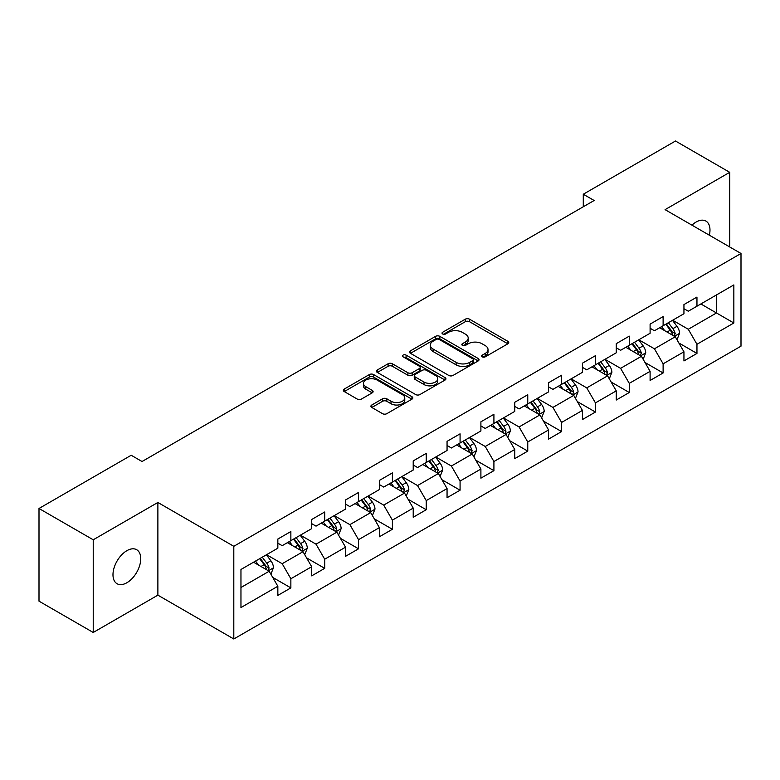 <?xml version="1.0" encoding="UTF-8"?>
<svg xmlns="http://www.w3.org/2000/svg" width="780" height="780" viewBox="0 0 780 780"><rect width="100%" height="100%" fill="white"/><g stroke="black" fill="none" stroke-linecap="round" stroke-linejoin="round"><path stroke-width="1.17" d="M482.255 356.85A2.106 1.219 0 0 0 485.238 356.85L507.868 343.785A3.013 1.736 0 0 0 508.745 342.556A3.013 1.736 0 0 0 507.868 341.328L469.531 319.195A3.013 1.736 0 0 0 465.28 319.195L442.65 332.26A2.106 1.219 0 0 0 442.036 333.119A2.106 1.219 0 0 0 442.65 333.976A2.106 1.219 0 0 0 445.633 333.976L448.558 332.29A9.633 5.567 0 0 1 462.189 332.29L465.387 334.132A9.633 5.567 0 0 1 468.205 338.072A9.633 5.567 0 0 1 465.387 342.001L462.452 343.688A2.106 1.219 0 0 0 461.838 344.555A2.106 1.219 0 0 0 462.452 345.413A2.106 1.219 0 0 0 465.436 345.413L468.361 343.726A9.633 5.567 0 0 1 481.991 343.726L485.189 345.569A9.633 5.567 0 0 1 488.007 349.498A9.633 5.567 0 0 1 485.189 353.438L482.255 355.124A2.106 1.219 0 0 0 481.64 355.982A2.106 1.219 0 0 0 482.255 356.85L482.255 355.124M126.857 582.758A19.637 11.339 120 0 0 139.688 565.451A19.637 11.339 120 0 0 136.675 549.715A19.637 11.339 120 0 0 126.857 550.69A19.637 11.339 120 0 0 114.036 567.996A19.637 11.339 120 0 0 117.039 583.723A19.637 11.339 120 0 0 126.857 582.758M709.351 235.209A19.637 11.339 120 0 0 705.91 221.072A19.637 11.339 120 0 0 696.091 222.047A19.637 11.339 120 0 0 691.957 225.166M371.797 405.005A3.013 1.736 0 0 0 370.919 406.234A3.013 1.736 0 0 0 371.797 407.462L382.551 413.673A3.013 1.736 0 0 0 386.812 413.673L411.938 399.165A3.013 1.736 0 0 0 412.815 397.936A3.013 1.736 0 0 0 411.938 396.708L373.61 374.575A3.013 1.736 0 0 0 369.349 374.575L344.224 389.084A3.013 1.736 0 0 0 343.337 390.312A3.013 1.736 0 0 0 344.224 391.54L357.211 399.048A3.013 1.736 0 0 0 361.471 399.048L372.226 392.837A3.013 1.736 0 0 0 373.103 391.609A3.013 1.736 0 0 0 372.226 390.38L365.781 386.656A8.053 4.651 0 0 1 363.421 383.37A8.053 4.651 0 0 1 368.394 379.07A8.053 4.651 0 0 1 377.179 380.084L402.412 394.651A8.053 4.651 0 0 1 404.771 397.936A8.053 4.651 0 0 1 399.799 402.236A8.053 4.651 0 0 1 391.014 401.222L386.812 398.794A3.013 1.736 0 0 0 382.551 398.794L371.797 405.005L371.797 407.462M157.882 502.466L93.23 539.789L39 508.482L39 601.166L93.23 632.473L157.882 595.15L233.805 638.986L233.805 546.302L157.882 502.466L157.882 595.15M729.719 246.968L729.719 172.322L665.077 209.644L741 253.481L233.805 546.302M729.719 172.322L675.49 141.014L583.284 194.239L583.284 206.768M39 508.482L131.196 455.257L142.048 461.516L594.136 200.499L583.284 194.239M448.773 375.443A3.013 1.736 0 0 0 453.034 375.443L478.159 360.935A3.013 1.736 0 0 0 479.037 359.707A3.013 1.736 0 0 0 478.159 358.478L439.832 336.346A3.013 1.736 0 0 0 435.572 336.346L410.446 350.854A3.013 1.736 0 0 0 409.568 352.082A3.013 1.736 0 0 0 410.446 353.311L448.773 375.443M403.942 357.298A2.106 1.219 0 0 1 406.078 357.601L406.078 355.095L445.048 377.588A3.013 1.736 0 0 1 445.926 378.817A3.013 1.736 0 0 1 445.048 380.045L419.923 394.553A3.013 1.736 0 0 1 415.662 394.553L377.335 372.43L377.335 369.973A3.013 1.736 0 0 0 376.447 371.202A3.013 1.736 0 0 0 377.335 372.43M377.335 369.973L388.089 363.763A3.013 1.736 0 0 1 392.35 363.763L407.891 372.733A3.013 1.736 0 0 0 412.152 372.733L419.279 368.618A3.013 1.736 0 0 0 420.166 367.39A3.013 1.736 0 0 0 419.279 366.161L403.104 356.811A2.106 1.219 0 0 1 402.48 355.953A2.106 1.219 0 0 1 403.786 354.832A2.106 1.219 0 0 1 406.078 355.095M233.805 638.986L741 346.164L741 253.481M272.747 577.434L290.862 587.886L290.862 578.75L311.688 566.719L311.688 575.864L324.704 568.347L324.704 559.211L345.53 547.18L345.53 556.325L358.546 548.808L358.546 539.672L379.373 527.641L379.373 536.786L392.389 529.279L392.389 520.133L413.215 508.111L413.215 517.247L426.231 509.74L426.231 500.594L447.057 488.572L447.057 497.708L460.073 490.201L460.073 481.055L480.899 469.034L480.899 478.169L493.915 470.662L493.915 461.516L514.742 449.494L514.742 458.64L527.758 451.123L527.758 441.977L548.584 429.956L548.584 439.101L561.6 431.584L561.6 422.438L582.416 410.416L582.416 419.562L595.433 412.045L595.433 402.899L616.258 390.877L616.258 400.023L629.275 392.506L629.275 383.36L650.101 371.339L650.101 380.484L663.117 372.967L663.117 363.821L683.943 351.799L683.943 360.945L696.959 353.428L696.959 344.282L733.843 322.998L733.843 284.915L716.489 294.938L716.489 312.975L733.843 322.998M290.862 587.886L277.846 595.403L277.846 586.258L240.961 607.552L240.961 569.478L277.846 548.184L277.846 539.038L290.862 531.531L290.862 540.667L311.688 528.645L311.688 519.5L324.704 511.992L324.704 521.128L345.53 509.106L345.53 499.97L358.546 492.453L358.546 501.599L379.373 489.567L379.373 480.431L392.389 472.914L392.389 482.06L413.215 470.028L413.215 460.892L426.231 453.375L426.231 462.52L447.057 450.489L447.057 441.353L460.073 433.836L460.073 442.981L480.899 430.96L480.899 421.814L493.915 414.297L493.915 423.442L514.742 411.421L514.742 402.275L527.758 394.758L527.758 403.904L548.584 391.882L548.584 382.736L561.6 375.219L561.6 384.365L582.416 372.343L582.416 363.197L595.433 355.68L595.433 364.825L616.258 352.804L616.258 343.658L629.275 336.141L629.275 345.286L650.101 333.265L650.101 324.119L663.117 316.602L663.117 325.748L683.943 313.726L683.943 304.58L696.959 297.063L696.959 306.209L733.843 284.915M287.391 542.675L303.01 551.694L282.185 563.716L266.565 554.697M277.846 543.173L282.185 545.678L290.862 540.667M282.185 563.716L290.862 578.75M303.01 551.694L311.688 566.719M321.233 523.136L336.853 532.155L316.027 544.177L300.407 535.158M311.688 523.633L316.027 526.139L324.704 521.128M316.027 544.177L324.704 559.211M336.853 532.155L345.53 547.18M355.075 503.597L370.695 512.616L349.869 524.638L334.25 515.619M345.53 504.094L349.869 506.6L358.546 501.599M349.869 524.638L358.546 539.672M370.695 512.616L379.373 527.641M388.918 484.058L404.537 493.077L383.711 505.099L368.092 496.08M379.373 484.565L383.711 487.061L392.389 482.06M383.711 505.099L392.389 520.133M404.537 493.077L413.215 508.111M422.76 464.519L438.38 473.538L417.553 485.56L401.934 476.541M413.215 465.026L417.553 467.532L426.231 462.52M417.553 485.56L426.231 500.594M438.38 473.538L447.057 488.572M456.602 444.98L472.222 453.999L451.396 466.021L435.776 457.002M447.057 445.487L451.396 447.993L460.073 442.981M451.396 466.021L460.073 481.055M472.222 453.999L480.899 469.034M490.444 425.441L506.064 434.46L485.238 446.482L469.619 437.473M480.899 425.948L485.238 428.454L493.915 423.442M485.238 446.482L493.915 461.516M506.064 434.46L514.742 449.494M524.287 405.902L539.906 414.921L519.08 426.952L503.461 417.934M514.742 406.409L519.08 408.915L527.758 403.904M519.08 426.952L527.758 441.977M539.906 414.921L548.584 429.956M558.119 386.363L573.739 395.382L552.923 407.413L537.303 398.395M548.584 386.87L552.923 389.376L561.6 384.365M552.923 407.413L561.6 422.438M573.739 395.382L582.416 410.416M591.962 366.834L607.581 375.843L586.755 387.875L571.135 378.856M582.416 367.331L586.755 369.837L595.433 364.825M586.755 387.875L595.433 402.899M607.581 375.843L616.258 390.877M625.804 347.295L641.423 356.314L620.597 368.335L604.978 359.317M616.258 347.792L620.597 350.298L629.275 345.286M620.597 368.335L629.275 383.36M641.423 356.314L650.101 371.339M659.646 327.756L675.265 336.775L654.44 348.796L638.82 339.778M650.101 328.253L654.44 330.759L663.117 325.748M654.44 348.796L663.117 363.821M675.265 336.775L683.943 351.799M700.869 303.956L716.489 312.975L688.282 329.257L672.662 320.239M683.943 308.714L688.282 311.22L696.959 306.209M688.282 329.257L696.959 344.282M93.23 539.789L93.23 632.473M240.961 587.515L269.168 571.233L253.549 562.214M269.168 571.233L277.846 586.258M678.844 342.966L696.959 353.428M645.011 362.505L663.117 372.967M611.169 382.044L629.275 392.506M577.327 401.583L595.433 412.045M543.484 421.122L561.6 431.584M509.642 440.661L527.758 451.123M475.8 460.2L493.915 470.662M441.958 479.739L460.073 490.201M408.115 499.278L426.231 509.74M374.273 518.817L392.389 529.279M340.431 538.356L358.546 548.808M306.589 557.895L324.704 568.347M483.103 357.142L485.189 355.943A9.633 5.567 0 0 0 488.007 352.004L488.007 349.498M468.205 338.072L468.205 340.567A9.633 5.567 0 0 1 465.387 344.506L463.3 345.706M507.819 343.805L469.531 321.701A3.013 1.736 0 0 0 465.28 321.701L443.498 334.279M478.159 358.478L478.159 360.935L439.832 338.851A3.013 1.736 0 0 0 435.572 338.851L410.485 353.33M472.836 360.565A2.106 1.219 0 0 0 473.45 359.707A2.106 1.219 0 0 0 472.836 358.839L439.189 339.417A2.106 1.219 0 0 0 436.215 339.417L433.124 341.201A9.633 5.567 0 0 0 430.297 345.14A9.633 5.567 0 0 0 433.124 349.069L456.124 362.349A9.633 5.567 0 0 0 469.745 362.349L472.836 360.565L472.836 363.07A2.106 1.219 0 0 0 473.45 362.212L473.45 359.707M430.297 345.14L430.297 347.636A9.633 5.567 0 0 0 433.124 351.575L433.124 349.069M472.836 363.07L469.745 364.855A9.633 5.567 0 0 1 456.124 364.855L433.124 351.575M377.374 372.45L388.089 366.269L388.089 363.763M420.166 367.39L420.166 369.895A3.013 1.736 0 0 1 419.279 371.124L412.152 375.238A3.013 1.736 0 0 1 407.891 375.238L392.35 366.269A3.013 1.736 0 0 0 388.089 366.269M406.078 357.601L445.01 380.075M424.018 382.044A8.053 4.651 0 0 0 432.802 383.058A8.053 4.651 0 0 0 437.775 378.758A8.053 4.651 0 0 0 435.415 375.473L426.523 370.334A3.013 1.736 0 0 0 422.263 370.334L415.126 374.459A3.013 1.736 0 0 0 414.248 375.687A3.013 1.736 0 0 0 415.126 376.915L424.018 382.044L424.018 384.55A8.053 4.651 0 0 0 432.802 385.564A8.053 4.651 0 0 0 437.775 381.264L437.775 378.758M414.248 375.687L414.248 378.193A3.013 1.736 0 0 0 415.126 379.421L415.126 376.915M424.018 384.55L415.126 379.421M404.771 397.936L404.771 400.442A8.053 4.651 0 0 1 399.799 404.742A8.053 4.651 0 0 1 391.014 403.728L386.812 401.3A3.013 1.736 0 0 0 382.551 401.3L371.836 407.491M363.421 383.37L363.421 385.876A8.053 4.651 0 0 0 365.781 389.161L365.781 386.656M372.187 392.857L365.781 389.161M411.898 399.194L373.61 377.081A3.013 1.736 0 0 0 369.349 377.081L344.263 391.57M676.981 339.739L679.565 333.235A8.131 4.69 -120 0 0 676.972 326.313L672.487 320.336M664.687 330.661L661.645 326.606M674.008 336.043L675.178 333.587A8.131 4.69 -120 0 0 672.847 328.692L668.372 322.715M666.334 323.895L671.297 330.525A4.144 2.389 60 0 1 672.048 331.783L675.178 333.587M665.769 324.217L670.244 330.194A8.131 4.69 60 0 1 672.575 335.088M643.139 359.278L645.723 352.774A8.131 4.69 -120 0 0 643.13 345.852L638.654 339.875M630.844 350.2L627.803 346.135M640.166 355.582L641.335 353.125A8.131 4.69 -120 0 0 639.005 348.231L634.53 342.254M632.492 343.434L637.455 350.064A4.144 2.389 60 0 1 638.216 351.322L641.335 353.125M631.927 343.756L636.402 349.732A8.131 4.69 60 0 1 638.732 354.627M609.297 378.817L611.881 372.314A8.131 4.69 -120 0 0 609.287 365.391L604.812 359.414M597.002 369.74L593.96 365.674M606.323 375.122L607.493 372.665A8.131 4.69 -120 0 0 605.163 367.77L600.688 361.793M598.65 362.973L603.613 369.603A4.144 2.389 60 0 1 604.373 370.861L607.493 372.665M598.084 363.295L602.56 369.272A8.131 4.69 60 0 1 604.89 374.166M575.455 398.356L578.038 391.852A8.131 4.69 -120 0 0 575.445 384.93L570.97 378.953M563.16 389.279L560.118 385.213M572.481 394.66L573.651 392.203A8.131 4.69 -120 0 0 571.321 387.309L566.846 381.332M564.808 382.512L569.77 389.142A4.144 2.389 60 0 1 570.531 390.4L573.651 392.203M564.242 382.834L568.717 388.81A8.131 4.69 60 0 1 571.048 393.705M541.612 417.895L544.196 411.392A8.131 4.69 -120 0 0 541.603 404.469L537.127 398.492M529.318 408.817L526.276 404.752M538.639 414.2L539.809 411.743A8.131 4.69 -120 0 0 537.478 406.848L533.003 400.871M530.966 402.051L535.928 408.681A4.144 2.389 60 0 1 536.689 409.939L539.809 411.743M530.4 402.373L534.875 408.349A8.131 4.69 60 0 1 537.206 413.244M507.77 437.434L510.354 430.93A8.131 4.69 -120 0 0 507.76 424.008L503.285 418.031M495.476 428.356L492.433 424.291M504.806 433.738L505.967 431.281A8.131 4.69 -120 0 0 503.636 426.387L499.161 420.41M497.123 421.59L502.096 428.22A4.144 2.389 60 0 1 502.846 429.478L505.967 431.281M496.558 421.912L501.033 427.889A8.131 4.69 60 0 1 503.363 432.783M473.928 456.973L476.512 450.469A8.131 4.69 -120 0 0 473.918 443.547L469.443 437.57M461.633 447.895L458.591 443.83M470.964 453.277L472.124 450.811A8.131 4.69 -120 0 0 469.794 445.926L465.319 439.949M463.281 441.129L468.253 447.759A4.144 2.389 60 0 1 469.004 449.017L472.124 450.811M462.715 441.451L467.191 447.427A8.131 4.69 60 0 1 469.521 452.322M440.086 476.512L442.669 470.008A8.131 4.69 -120 0 0 440.076 463.086L435.601 457.109M427.791 467.425L424.749 463.369M437.122 472.816L438.282 470.35A8.131 4.69 -120 0 0 435.952 465.465L431.476 459.488M429.439 460.658L434.411 467.298A4.144 2.389 60 0 1 435.162 468.556L438.282 470.35M428.873 460.99L433.348 466.966A8.131 4.69 60 0 1 435.679 471.861M406.253 496.051L408.827 489.548A8.131 4.69 -120 0 0 406.234 482.625L401.758 476.648M393.949 486.964L390.907 482.908M403.279 492.356L404.44 489.889A8.131 4.69 -120 0 0 402.11 485.004L397.634 479.027M395.596 480.197L400.569 486.827A4.144 2.389 60 0 1 401.32 488.085L404.44 489.889M395.031 480.529L399.506 486.505A8.131 4.69 60 0 1 401.837 491.39M372.411 515.58L374.985 509.087A8.131 4.69 -120 0 0 372.392 502.164L367.916 496.187M360.106 506.503L357.065 502.447M369.437 511.885L370.598 509.428A8.131 4.69 -120 0 0 368.267 504.543L363.792 498.566M361.754 499.736L366.727 506.366A4.144 2.389 60 0 1 367.477 507.624L370.598 509.428M361.189 500.068L365.664 506.044A8.131 4.69 60 0 1 367.994 510.929M338.569 535.119L341.143 528.625A8.131 4.69 -120 0 0 338.549 521.703L334.074 515.726M326.264 526.042L323.222 521.986M335.595 531.424L336.755 528.967A8.131 4.69 -120 0 0 334.425 524.082L329.95 518.105M327.912 519.275L332.885 525.905A4.144 2.389 60 0 1 333.635 527.163L336.755 528.967M327.346 519.607L331.822 525.583A8.131 4.69 60 0 1 334.152 530.468M304.726 554.658L307.3 548.164A8.131 4.69 -120 0 0 304.707 541.242L300.232 535.265M292.422 545.581L289.39 541.525M301.753 550.963L302.913 548.506A8.131 4.69 -120 0 0 300.583 543.621L296.107 537.644M294.07 538.814L299.042 545.444A4.144 2.389 60 0 1 299.793 546.702L302.913 548.506M293.504 539.146L297.979 545.123A8.131 4.69 60 0 1 300.31 550.007M270.884 574.197L273.458 567.703A8.131 4.69 -120 0 0 270.865 560.771L266.389 554.794M258.59 565.12L255.548 561.064M267.91 570.502L269.071 568.045A8.131 4.69 -120 0 0 266.75 563.16L262.265 557.183M260.227 558.353L265.2 564.983A4.144 2.389 60 0 1 265.951 566.241L269.071 568.045M259.662 558.685L264.147 564.661A8.131 4.69 60 0 1 266.468 569.546M485.189 355.943L485.189 353.438M462.452 345.413L462.452 343.688M465.387 344.506L465.387 342.001M442.65 333.976L442.65 332.26M465.28 321.701L465.28 319.195M469.531 321.701L469.531 319.195M507.868 343.785L507.868 341.328M410.446 353.311L410.446 350.854M435.572 338.851L435.572 336.346M439.832 338.851L439.832 336.346M456.124 364.855L456.124 362.349M469.745 364.855L469.745 362.349M392.35 366.269L392.35 363.763M407.891 375.238L407.891 372.733M412.152 375.238L412.152 372.733M419.279 371.124L419.279 368.618M445.048 380.045L445.048 377.588M382.551 401.3L382.551 398.794M386.812 401.3L386.812 398.794M391.014 403.728L391.014 401.222M372.226 392.837L372.226 390.38M344.224 391.54L344.224 389.084M369.349 377.081L369.349 374.575M373.61 377.081L373.61 374.575M411.938 399.165L411.938 396.708M674.466 336.307L679.507 333.392M672.847 328.692L676.972 326.313M667.066 332.036L670.244 330.194M640.624 355.846L645.664 352.93M639.005 348.231L643.13 345.852M633.224 351.575L636.402 349.732M606.782 375.385L611.822 372.469M605.163 367.77L609.287 365.391M599.381 371.114L602.56 369.272M572.939 394.924L577.98 392.008M571.321 387.309L575.445 384.93M565.539 390.653L568.717 388.81M539.097 414.463L544.148 411.548M537.478 406.848L541.603 404.469M531.697 410.183L534.875 408.349M505.255 434.002L510.305 431.087M503.636 426.387L507.76 424.008M497.854 429.721L501.033 427.889M471.412 453.541L476.463 450.625M469.794 445.926L473.918 443.547M464.012 449.26L467.191 447.427M437.57 473.08L442.621 470.165M435.952 465.465L440.076 463.086M430.17 468.799L433.348 466.966M403.728 492.619L408.779 489.703M402.11 485.004L406.234 482.625M396.328 488.339L399.506 486.505M369.886 512.148L374.936 509.242M368.267 504.543L372.392 502.164M362.485 507.877L365.664 506.044M336.053 531.687L341.094 528.782M334.425 524.082L338.549 521.703M328.643 527.417L331.822 525.583M302.211 551.226L307.252 548.321M300.583 543.621L304.707 541.242M294.801 546.956L297.979 545.123M268.369 570.765L273.41 567.859M266.75 563.16L270.865 560.771M260.959 566.495L264.147 564.661"/></g></svg>

